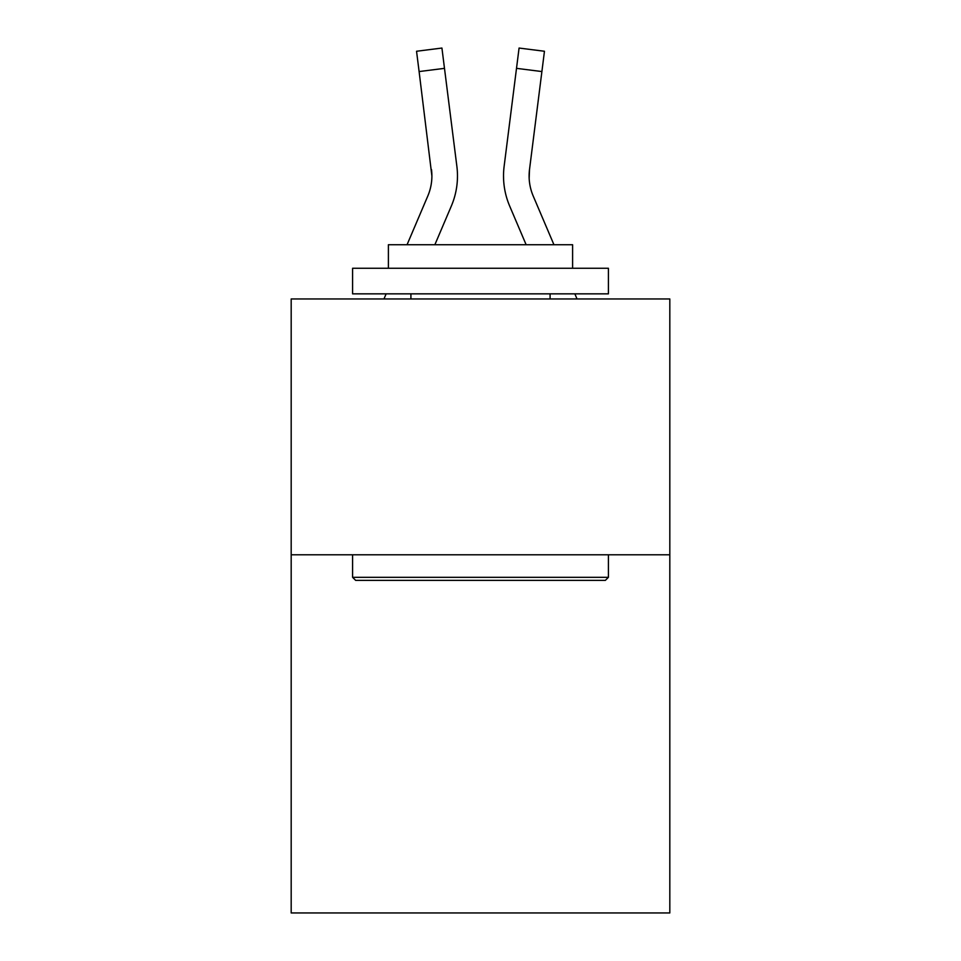 <?xml version="1.0" encoding="UTF-8"?>
<svg xmlns="http://www.w3.org/2000/svg" width="961" height="961" viewBox="0 0 961 961"><rect width="100%" height="100%" fill="white"/><g stroke="black" fill="none" stroke-linecap="round" stroke-linejoin="round"><path stroke-width="1.44" d="M669.817 554.797L669.817 912.95L291.183 912.95L291.183 298.967L669.817 298.967L669.817 554.797L291.183 554.797M451.346 206.026L434.865 244.731L451.346 206.026A76.748 76.748 0 0 0 456.871 166.337L444.487 68.351L419.104 71.558L416.545 51.257L441.928 48.05L444.487 68.351M457.388 179.707L457.472 176.307M456.487 163.274L456.871 166.337L456.487 163.274M509.654 206.026L526.135 244.731L509.654 206.026A76.748 76.748 0 0 1 504.129 166.337L519.072 48.05L544.455 51.257L541.896 71.558L516.513 68.351M529.163 178.458L529.511 169.544L541.896 71.558M355.654 580.372L352.591 577.309L608.409 577.309L605.346 580.372L355.654 580.372M608.409 268.263L608.409 293.85L352.591 293.85L352.591 268.263L608.409 268.263M388.4 268.263L388.4 244.731L572.6 244.731L572.6 268.263M608.409 554.797L608.409 577.309M352.591 554.797L352.591 577.309M550.088 293.85L550.088 298.967M410.912 293.85L410.912 298.967M407.056 244.731L427.801 196.008A51.161 51.161 0 0 0 431.897 176.055L419.104 71.558M427.801 196.008A51.161 51.161 0 0 0 431.897 176.055A51.161 51.161 0 0 1 427.801 196.008A51.161 51.161 0 0 0 431.897 176.055A51.161 51.161 0 0 1 427.801 196.008A51.161 51.161 0 0 0 431.897 176.055A51.161 51.161 0 0 1 427.801 196.008A51.161 51.161 0 0 0 431.897 176.055A51.161 51.161 0 0 1 427.801 196.008A51.161 51.161 0 0 0 431.897 176.055A51.161 51.161 0 0 1 427.801 196.008A51.161 51.161 0 0 0 431.897 176.055A51.161 51.161 0 0 1 427.801 196.008A51.161 51.161 0 0 0 431.897 176.055L431.489 169.544A51.161 51.161 0 0 1 427.801 196.008M553.944 244.731L533.199 196.008A51.161 51.161 0 0 1 529.103 176.055L529.511 169.544A51.161 51.161 0 0 0 533.199 196.008A51.161 51.161 0 0 1 529.103 176.055L529.511 169.544M533.199 196.008A51.161 51.161 0 0 1 529.103 176.055A51.161 51.161 0 0 0 533.199 196.008A51.161 51.161 0 0 1 529.103 176.055A51.161 51.161 0 0 0 533.199 196.008A51.161 51.161 0 0 1 529.103 176.055A51.161 51.161 0 0 0 533.199 196.008A51.161 51.161 0 0 1 529.103 176.055A51.161 51.161 0 0 0 533.199 196.008A51.161 51.161 0 0 1 529.103 176.055A51.161 51.161 0 0 0 533.199 196.008A51.161 51.161 0 0 1 529.103 176.055A51.161 51.161 0 0 0 533.199 196.008M383.968 298.967L386.142 293.85M577.032 298.967L574.858 293.85M503.612 179.707L503.528 175.923M416.545 51.257L441.928 48.05M519.072 48.05L544.455 51.257"/></g></svg>
